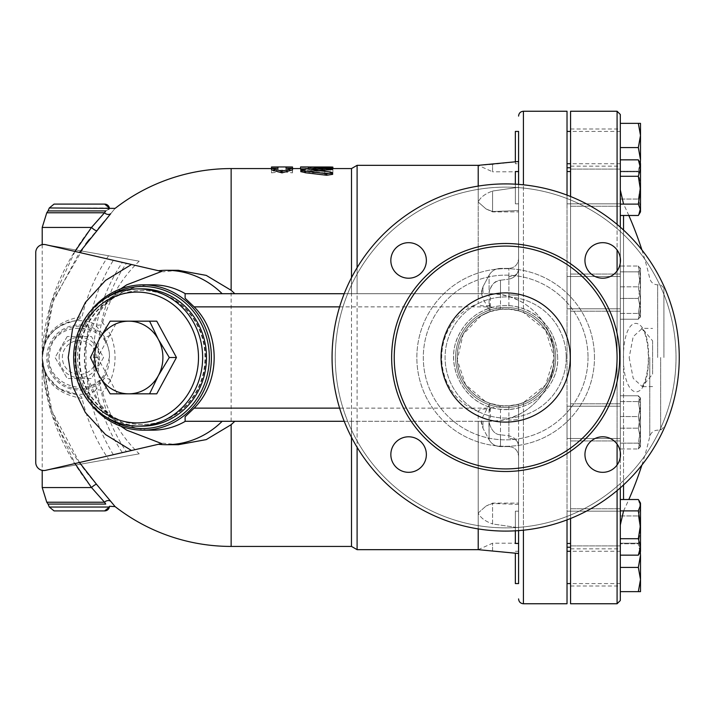 <?xml version="1.0" encoding="UTF-8"?>
<svg xmlns="http://www.w3.org/2000/svg" width="715" height="715" viewBox="0 0 715 715"><rect width="100%" height="100%" fill="white"/><g stroke="black" fill="none" stroke-linecap="round" stroke-linejoin="round"><path stroke-width="0.54" stroke-dasharray="3.58 2.68" d="M555.716 357.5A50.059 50.059 0 0 1 480.632 400.856A50.059 50.059 0 0 1 480.632 314.144A50.059 50.059 0 0 1 555.716 357.5A50.059 50.059 0 0 1 480.632 400.856A50.059 50.059 0 0 1 480.632 314.144A50.059 50.059 0 0 1 555.716 357.5A50.059 50.059 0 0 1 480.632 400.856A50.059 50.059 0 0 1 480.632 314.144A50.059 50.059 0 0 1 555.716 357.5A50.059 50.059 0 0 1 480.632 400.856A50.059 50.059 0 0 1 480.632 314.144A50.059 50.059 0 0 1 555.716 357.5A50.059 50.059 0 0 1 480.632 400.856A50.059 50.059 0 0 1 480.632 314.144A50.059 50.059 0 0 1 555.716 357.5A50.059 50.059 0 0 1 480.632 400.856A50.059 50.059 0 0 1 480.632 314.144A50.059 50.059 0 0 1 555.716 357.5A50.059 50.059 0 0 1 480.632 400.856A50.059 50.059 0 0 1 480.632 314.144A50.059 50.059 0 0 1 555.716 357.5A50.059 50.059 0 0 1 480.632 400.856A50.059 50.059 0 0 1 480.632 314.144A50.059 50.059 0 0 1 555.716 357.5M676.024 357.5A170.358 170.358 0 0 1 420.474 505.04A170.358 170.358 0 0 1 420.474 209.96A170.358 170.358 0 0 1 676.024 357.5A170.358 170.358 0 0 0 420.474 209.96A170.358 170.358 0 0 0 420.474 505.04A170.358 170.358 0 0 0 676.024 357.5M602.718 242.68A17.759 17.759 0 0 1 620.477 260.448A17.759 17.759 0 0 1 602.718 278.207A17.759 17.759 0 0 1 584.95 260.448A17.759 17.759 0 0 1 602.718 242.68A17.759 17.759 0 0 0 584.95 260.448A17.759 17.759 0 0 0 602.718 278.207A17.759 17.759 0 0 0 618.1 251.564A17.759 17.759 0 0 0 587.328 251.564A17.759 17.759 0 0 0 602.718 278.207A17.759 17.759 0 0 0 620.477 260.448A17.759 17.759 0 0 0 602.718 242.68M390.837 260.448A17.759 17.759 0 0 1 408.605 242.68A17.759 17.759 0 0 1 426.363 260.448A17.759 17.759 0 0 1 408.605 278.207A17.759 17.759 0 0 1 390.837 260.448A17.759 17.759 0 0 0 408.605 278.207A17.759 17.759 0 0 0 426.363 260.448A17.759 17.759 0 0 0 399.721 245.057A17.759 17.759 0 0 0 399.721 275.829A17.759 17.759 0 0 0 426.363 260.448A17.759 17.759 0 0 0 408.605 242.68A17.759 17.759 0 0 0 390.837 260.448M408.605 472.32A17.759 17.759 0 0 1 390.837 454.552A17.759 17.759 0 0 1 408.605 436.794A17.759 17.759 0 0 1 426.363 454.552A17.759 17.759 0 0 1 408.605 472.32A17.759 17.759 0 0 0 426.363 454.552A17.759 17.759 0 0 0 408.605 436.794A17.759 17.759 0 0 0 393.223 463.436A17.759 17.759 0 0 0 423.986 463.436A17.759 17.759 0 0 0 408.605 436.794A17.759 17.759 0 0 0 390.837 454.552A17.759 17.759 0 0 0 408.605 472.32M620.477 454.552A17.759 17.759 0 0 1 602.718 472.32A17.759 17.759 0 0 1 584.95 454.552A17.759 17.759 0 0 1 602.718 436.794A17.759 17.759 0 0 1 620.477 454.552A17.759 17.759 0 0 0 602.718 436.794A17.759 17.759 0 0 0 584.95 454.552A17.759 17.759 0 0 0 611.593 469.943A17.759 17.759 0 0 0 611.593 439.171A17.759 17.759 0 0 0 584.95 454.552A17.759 17.759 0 0 0 602.718 472.32A17.759 17.759 0 0 0 620.477 454.552M566.217 357.5A60.552 60.552 0 0 1 475.377 409.945A60.552 60.552 0 0 1 475.377 305.055A60.552 60.552 0 0 1 566.217 357.5A60.552 60.552 0 0 1 475.377 409.945A60.552 60.552 0 0 1 475.377 305.055A60.552 60.552 0 0 1 566.217 357.5M441.066 357.5A64.591 64.591 0 0 0 537.957 413.44A64.591 64.591 0 0 0 537.957 301.56A64.591 64.591 0 0 0 441.066 357.5A64.591 64.591 0 0 0 537.957 413.44A64.591 64.591 0 0 0 537.957 301.56A64.591 64.591 0 0 0 441.066 357.5A64.591 64.591 0 0 0 537.957 413.44A64.591 64.591 0 0 0 537.957 301.56A64.591 64.591 0 0 0 441.066 357.5M617.081 270.896L617.081 357.5A111.424 111.424 0 0 0 449.95 261.002A111.424 111.424 0 0 0 449.95 453.998A111.424 111.424 0 0 0 617.081 357.5A111.424 111.424 0 0 1 449.95 453.998A111.424 111.424 0 0 1 449.95 261.002A111.424 111.424 0 0 1 617.081 357.5A111.424 111.424 0 0 1 449.95 453.998A111.424 111.424 0 0 1 449.95 261.002A111.424 111.424 0 0 1 617.081 357.5L617.081 444.104M679.25 357.5A173.593 173.593 0 0 1 418.865 507.838A173.593 173.593 0 0 1 418.865 207.162A173.593 173.593 0 0 1 679.25 357.5A173.593 173.593 0 0 0 418.865 207.162A173.593 173.593 0 0 0 418.865 507.838A173.593 173.593 0 0 0 679.25 357.5A173.593 173.593 0 0 1 418.865 507.838A173.593 173.593 0 0 1 418.865 207.162A173.593 173.593 0 0 1 679.25 357.5M570.57 518.5L570.57 196.5M570.57 111.245L570.57 603.755M620.307 452.121L620.307 189.976L620.307 215.483L638.334 215.483L640.497 207.261L640.497 211.89L640.497 209.799L638.334 215.483L640.497 207.261L638.334 199.047L640.497 185.131L640.497 207.261L640.497 185.131L638.334 171.225L640.497 165.54L640.497 185.131L638.334 199.047L640.497 207.261L640.497 211.89L639.174 214.178M620.307 258.008L620.307 227.156L620.307 258.008M620.307 114.472L620.307 600.529M620.307 487.845L620.307 456.992M567.022 407.014L567.022 438.518L567.022 407.014M620.307 407.014L620.307 438.518L620.307 407.014M567.022 437.732L567.022 406.218L567.022 437.732M620.307 437.732L620.307 406.218L620.307 437.732M620.307 404.708L620.307 440.941L620.307 404.708M570.57 404.708L570.57 440.941L570.57 404.708M620.307 440.029L620.307 403.796L620.307 440.029M59.139 357.5A20.181 20.181 0 0 1 89.411 340.018A20.181 20.181 0 0 1 89.411 374.982A20.181 20.181 0 0 1 59.139 357.5A20.181 20.181 0 0 0 89.411 374.982A20.181 20.181 0 0 0 89.411 340.018A20.181 20.181 0 0 0 59.139 357.5M67.201 336.524L55.082 357.518L67.192 378.485L91.413 378.503A24.239 24.239 0 0 0 91.457 378.485L103.559 357.518L91.44 336.524L67.201 336.524L91.44 336.524L103.559 357.518L91.457 378.485A24.239 24.239 0 0 1 91.413 378.503L67.228 378.503A24.239 24.239 0 0 1 67.192 378.485A24.239 24.239 0 0 0 67.228 378.503L55.082 357.518L67.201 336.524M96.275 357.518A16.954 16.954 0 0 0 70.848 342.834A16.954 16.954 0 0 0 70.848 372.202A16.954 16.954 0 0 0 96.275 357.518A16.954 16.954 0 0 0 70.848 342.834A16.954 16.954 0 0 0 70.848 372.202A16.954 16.954 0 0 0 96.275 357.518M508.892 418.525L508.892 420.071A9.688 0.921 -0 0 0 518.581 419.151L518.581 444.819A9.688 6.417 180 0 0 508.892 438.402L508.892 420.071L508.892 438.402A9.688 6.417 0 0 1 518.581 444.819L518.581 583.574L518.581 551.274L518.581 553.508L478.21 549.665L478.21 411.438C479.318 409.195 483.17 408.515 489.766 409.4L490.115 403.385L485.333 401.473L490.115 403.385L500.491 405.664L500.491 446.589L500.491 434.783L508.892 435.819C514.854 437.303 518.08 440.851 518.581 446.455L518.581 553.508L518.581 446.455C518.08 440.851 514.854 437.303 508.892 435.819L500.491 434.783C495.164 434.64 491.366 430.502 489.096 422.368C491.375 430.519 495.173 434.657 500.491 434.783L500.491 420.465L508.892 418.525L518.581 414.682L523.425 412.019C542.998 399.381 553.231 381.211 554.098 357.5L545.617 330.107L523.425 312.428L518.581 310.81L518.581 295.849L518.581 310.81L508.892 309.166L508.892 294.929A9.688 0.921 -0 0 1 518.581 295.849L518.581 131.426L518.581 163.726L515.345 163.726L515.345 131.426M478.21 411.438C429.509 393.313 429.554 321.625 478.21 303.562L478.21 202.041L478.21 293.713L185.122 293.713L185.122 298.235M489.766 305.6L489.096 302.847L489.096 310.015L490.115 311.615L481.115 315.735L490.115 311.615L489.766 305.6C482.911 306.449 479.059 305.77 478.21 303.562M481.115 315.735L463.079 334.397L457.269 359.851L465.545 384.652L485.333 401.473M518.581 530.61L518.581 419.151A9.688 0.921 180 0 1 508.892 420.071L508.892 405.834L518.581 404.19L518.581 419.151L518.581 404.19L523.425 402.572L545.617 384.893L554.098 357.5A48.441 48.441 0 0 1 481.436 399.453A48.441 48.441 0 0 1 481.436 315.547A48.441 48.441 0 0 1 554.098 357.5C553.231 333.789 542.998 315.619 523.425 302.981L518.581 300.318L508.892 296.475L500.491 294.535L500.491 280.217C495.012 280.495 491.205 284.633 489.096 292.632C490.436 285.607 494.235 281.469 500.491 280.217L508.892 279.181L500.491 280.217L500.491 309.336L508.892 309.166M490.115 311.615L500.491 309.336M478.21 186.097L478.21 202.041L486.057 208.959L492.572 211.524L518.581 210.576L492.572 211.524L486.057 208.959L478.21 202.041L478.21 165.335L492.572 171.797L492.572 164.396L478.21 165.335M518.581 268.545L518.581 210.576L518.581 268.545C518.08 274.149 514.854 277.697 508.892 279.181C514.854 277.697 518.08 274.149 518.581 268.545L518.581 258.723L518.581 268.545M489.096 302.847L489.096 292.632L488.917 293.713L478.21 293.713M185.122 416.765L185.122 421.287L478.21 421.287L478.21 528.903M357.098 421.287L357.098 447.295M357.098 549.665L357.098 165.335M357.098 267.705L357.098 293.713M128.754 393.831L117.332 393.831L97.615 357.5L117.332 321.169L128.754 321.169M149.578 321.169L156.755 321.169M117.332 321.169L110.155 321.169M117.332 393.831L110.155 393.831M156.755 393.831L149.578 393.831M97.615 357.5L90.439 357.5M142.008 426.131A68.631 64.493 90 0 1 77.524 357.5A68.631 64.493 90 0 1 142.008 288.869M79.034 357.5A67.013 62.974 90 0 1 142.008 290.487A67.013 62.974 90 0 1 204.982 357.5A67.013 62.974 90 0 1 142.008 424.513A67.013 62.974 90 0 1 79.034 357.5M79.588 357.5A67.013 62.974 90 0 1 142.562 290.487A67.013 62.974 90 0 1 205.536 357.5A67.013 62.974 90 0 1 142.562 424.513A67.013 62.974 90 0 1 79.588 357.5M620.307 178.178L620.307 203.82L620.307 178.178M567.022 178.178L567.022 203.82L567.022 178.178M515.345 178.178L515.345 203.82L515.345 178.178M518.581 178.178L518.581 203.82L518.581 178.178M620.307 277.268L620.307 308.782L620.307 277.268M567.022 277.268L567.022 308.782L567.022 277.268M515.345 517.839L515.345 543.48L515.345 517.839M518.581 517.839L518.581 543.48L518.581 517.839M620.307 517.839L620.307 543.48L620.307 517.839M567.022 517.839L567.022 543.48L567.022 517.839M515.345 583.574L515.345 553.142M640.309 551.882L638.334 543.203L620.307 543.203L620.307 591.645L620.307 543.203L640.497 543.203L640.497 555.314L640.497 543.203L638.334 543.203L640.497 555.314L638.334 567.424L640.497 579.534L640.497 555.314M567.022 567.424L567.022 583.574L567.022 567.424M518.581 543.48L518.581 511.18L518.581 543.48L515.345 543.48L515.345 511.18L515.345 530.825M620.307 536.822L620.307 511.18L620.307 536.822M567.022 536.822L567.022 511.18L567.022 536.822M620.307 307.986L620.307 276.482L620.307 307.986M567.022 307.986L567.022 276.482L567.022 307.986M620.307 197.161L620.307 171.52L620.307 197.161M567.022 197.161L567.022 171.52L567.022 197.161M515.345 184.175L515.345 203.82L515.345 171.52L518.581 171.52L518.581 203.82L518.581 161.492L518.581 171.797L518.581 161.492L492.572 164.396L492.572 171.797L518.581 171.797M640.497 190.199L638.334 204.106L640.497 209.799L640.497 168.07L638.334 176.292L640.497 190.199M638.334 159.847L640.497 168.07L640.497 163.449L640.497 165.54L638.334 159.847L620.307 159.847L620.307 176.292L638.334 176.292M640.497 316.325L638.334 313.411L640.497 300.112L640.497 316.852L640.497 308.835L638.334 319.23L640.497 316.325L640.497 300.112L638.334 286.813L640.497 276.419L640.497 300.112L640.497 276.419L638.334 266.034L640.497 268.938L640.497 276.419L638.334 286.813L640.497 300.112L638.334 313.411L640.497 316.325L638.334 319.23L640.497 308.835L640.497 285.142L638.334 298.441L640.497 308.835L640.497 316.325M638.334 271.843L640.497 285.142L640.497 268.938L638.334 271.843L640.497 268.938L638.334 266.034L640.497 276.419L640.497 268.411L640.497 285.142L638.334 271.843L620.307 271.843L620.307 298.441L638.334 298.441L640.497 285.142L640.497 308.835L638.334 298.441L620.307 298.441L620.307 319.23L638.334 319.23L620.307 319.23L620.307 313.411L638.334 313.411L620.307 313.411L620.307 286.813L638.334 286.813L620.307 286.813L620.307 266.034L638.334 266.034L620.307 266.034L620.307 319.23L620.307 271.843L638.334 271.843M640.497 438.581L638.334 428.187L640.497 414.888L640.497 446.589L638.334 448.966L640.497 438.581L640.497 414.888L638.334 401.589L640.497 398.675L640.497 414.888L640.497 398.675L638.334 395.77L640.497 406.165L640.497 398.148L638.334 401.589L640.497 414.888L638.334 428.187L640.497 438.581L638.334 448.966L640.497 446.062L640.497 429.858L638.334 443.157L640.497 446.589L640.497 438.581M638.334 416.559L640.497 429.858L640.497 406.165L638.334 416.559L640.497 406.165L638.334 395.77L640.497 398.148L640.497 429.858L638.334 416.559L620.307 416.559L620.307 443.157L638.334 443.157L640.497 429.858L640.497 446.062L638.334 443.157L620.307 443.157L620.307 448.966L638.334 448.966L620.307 448.966L620.307 428.187L638.334 428.187L620.307 428.187L620.307 401.589L638.334 401.589L620.307 401.589L620.307 395.77L638.334 395.77L620.307 395.77L620.307 448.966L620.307 416.559L638.334 416.559M638.334 538.708L640.497 546.93L638.334 555.153L640.497 549.46L640.497 551.551L640.497 505.201L638.334 510.894L640.497 524.801L638.334 538.708L620.307 538.708L620.307 510.894L620.307 555.153L620.307 499.517L638.334 499.517L640.497 507.739L638.334 515.953L640.497 529.869L638.334 515.953L640.497 507.739L640.497 549.46L638.334 543.775L640.497 529.869L640.497 507.739L638.334 499.517L640.497 505.201L640.497 503.11L640.497 507.739L640.497 503.11L639.174 500.822M638.334 591.645L640.497 591.645L640.497 579.534L638.334 591.645L620.307 591.645M638.334 543.775L640.497 549.46L640.497 529.869L638.334 543.775L620.307 543.775L638.334 543.775M640.497 549.46L639.174 553.848L640.497 551.551L640.497 549.46M640.497 165.54L638.334 171.225L640.497 185.131L640.497 163.449L639.174 161.152L640.497 165.54M620.307 176.292L620.307 215.483L620.307 176.292L620.307 204.106L638.334 204.106M638.334 510.894L620.307 510.894L620.307 555.153L638.334 555.153M620.307 515.953L638.334 515.953L620.307 515.953M620.307 416.559L620.307 395.77L620.307 416.559M620.307 271.843L620.307 266.034L620.307 271.843M620.307 215.483L620.307 171.225L638.334 171.225L620.307 171.225L620.307 159.847L620.307 171.797L640.497 171.797L640.497 159.686L638.334 171.797L640.309 163.118M620.307 199.047L638.334 199.047L620.307 199.047M620.307 176.748L620.307 206.242L620.307 176.748M620.307 274.971L620.307 311.204L620.307 274.971M620.307 516.418L620.307 545.903L620.307 516.418M620.307 567.424L638.334 567.424M620.307 538.252L620.307 508.758L620.307 538.252M620.307 310.292L620.307 274.06L620.307 310.292M620.307 198.582L620.307 169.097L620.307 198.582M620.307 147.576L620.307 163.726L620.307 131.426L620.307 147.576L638.334 147.576L640.497 159.686L640.497 171.797L620.307 171.797L620.307 123.355L638.334 123.355L640.497 135.466L638.334 147.576M567.022 147.576L567.022 131.426L567.022 147.576M515.345 161.858L515.345 163.726M518.581 147.576L518.581 163.726M640.497 159.686L640.497 123.355L638.334 123.355M570.57 198.582L570.57 169.097L570.57 198.582M570.57 310.292L570.57 274.06L570.57 310.292M570.57 538.252L570.57 508.758L570.57 538.252M570.57 567.424L570.57 585.996L570.57 567.424M570.57 147.576L570.57 129.004L570.57 147.576M518.581 187.276L492.572 191.039L492.572 211.89L492.572 191.039C485.011 193.792 480.221 197.456 478.21 202.041C480.221 197.456 485.011 193.792 492.572 191.039L518.581 187.276L518.581 211.89L518.581 187.276M351.503 421.287L351.503 437.312M351.503 546.43L351.503 168.57M351.503 277.688L351.503 293.713M518.581 184.39L518.581 295.849A9.688 0.921 180 0 0 508.892 294.929L508.892 276.598A9.688 6.417 0 0 0 518.581 270.181A9.688 6.417 180 0 1 508.892 276.598L508.892 296.475M567.022 519.885L567.022 195.115M567.022 111.245L567.022 603.755M567.022 357.5L567.022 167.757L567.022 357.5M623.417 357.5L623.543 351.753C626.081 307.459 651.311 318.005 648.416 362.845C646.932 401.356 625.679 401.508 623.543 363.247L623.417 357.5M629.173 357.5L633.195 378.36L642.249 386.565L652.607 374.124L652.607 340.867L642.258 328.435L633.195 336.631L629.173 357.5M663.913 357.5L663.913 288.065L663.913 357.5M652.607 340.867L652.607 374.133M570.57 357.5L570.57 167.757L570.57 357.5M508.892 405.834L500.491 405.664M478.21 421.287L488.917 421.287L489.096 439.752L489.096 404.985L490.115 403.385M489.766 409.4L489.096 412.153L489.096 439.752C491.634 444.131 495.432 446.41 500.491 446.589C495.432 446.41 491.634 444.131 489.096 439.752L489.096 421.287L490.32 421.287C524.542 422.109 554.938 391.579 554.098 357.5C554.947 323.448 524.542 292.891 490.32 293.713L488.917 293.713M518.581 504.424L492.572 503.476L486.057 506.041L492.572 503.476L518.581 504.424M478.21 512.959L486.057 506.041L478.21 512.959C480.221 517.544 485.011 521.208 492.572 523.961C485.011 521.208 480.221 517.544 478.21 512.959M500.491 294.535L490.32 293.713L344.21 293.713M344.21 421.287L490.32 421.287L500.491 420.465M482.965 293.713C480.846 293.713 480.846 293.713 482.965 293.713C480.846 293.713 480.846 293.713 482.965 293.713L482.965 286.751L482.965 293.713M518.581 419.151L518.581 414.682L518.581 419.151M482.965 421.287C480.846 421.287 480.846 421.287 482.965 421.287C480.846 421.287 480.846 421.287 482.965 421.287L482.965 428.249L482.965 421.287M492.572 523.961L492.572 503.11L492.572 523.961L518.581 527.724L492.572 523.961M492.572 550.604L492.572 543.203L492.572 550.604M271.512 166.988L271.512 171.287L282.005 170.09L292.507 171.287L292.507 166.988M271.512 169.866L277.974 169.866L277.974 168.57L271.512 168.606L271.512 172.86L282.005 171.672L292.507 172.86L292.507 171.287M282.005 171.672L282.005 170.09M271.512 172.86L271.512 171.287M271.512 168.57L277.974 168.57L277.974 166.953M277.974 169.866L277.974 168.266M292.507 172.86L292.507 168.606L286.045 168.57L286.045 169.866L292.507 169.866M286.045 169.866L286.045 168.266M292.507 168.57L286.045 168.57L286.045 166.953M300.872 171.359L305.341 170.259L326.728 169.133C332.591 169.115 333.798 169.348 330.339 169.83M318.202 170.626L311.838 171.117L310.945 171.359L311.838 171.618L330.339 173.486L332.573 174.344M332.877 174.532L332.877 170.009L324.798 170.009L324.798 171.18L304.617 171.18L300.577 171.886L304.617 172.681L324.798 172.681L324.798 174.532L332.877 174.532L332.877 168.409L324.798 168.409L324.798 169.58L304.617 169.58L300.577 170.304L304.617 171.1L324.798 171.1L324.798 172.967L332.573 173.352M324.798 174.532L324.798 172.967M324.798 172.681L324.798 171.1M324.798 171.18L324.798 169.58M324.798 170.009L324.798 168.409M332.877 170.009L332.877 168.409M328.837 166.988C334.048 167.051 334.048 167.158 328.837 167.319L300.577 167.426M308.657 167.426L308.657 169.035L301.551 169.241M300.577 169.035L300.577 168.57L328.837 168.928C334.048 168.776 334.048 168.668 328.837 168.606L332.573 168.57M328.837 167.319L328.837 168.928C334.048 168.776 334.048 168.668 328.837 168.606L328.837 167.489M300.577 168.606L300.577 166.988M308.657 169.035L308.657 168.445M102.656 322.528A133.16 133.16 0 0 1 139.219 261.163L45.224 244.584C39.629 244.333 36.474 246.979 35.75 252.538L35.75 462.462C36.474 468.021 39.629 470.667 45.224 470.416L139.219 453.837A133.16 133.16 0 0 1 102.656 392.472C101.03 389.648 98.491 389.094 95.059 390.819A36.831 36.831 0 0 1 42.516 357.5A36.831 36.831 0 0 1 95.059 324.181C98.384 325.915 100.913 325.361 102.656 322.528L110.691 334.87C116.5 349.966 116.5 365.052 110.691 380.13L102.656 392.481M139.219 261.163L45.224 244.584A8.071 8.071 0 0 0 35.75 252.538C36.554 246.782 39.852 244.155 45.644 244.673L122.363 262.387A166.434 160.759 90 0 0 122.363 452.613L126.43 451.674C88.58 397.013 88.58 317.987 126.43 263.326L163.118 271.789L178.375 270.297M108.582 255.756A176.873 170.849 -90 0 0 82.118 316.575L77.434 320.409L69.489 321.696L62.008 324.655L55.341 329.159L49.809 334.995L45.653 341.877L43.079 349.501L42.212 357.5L43.079 365.499L45.653 373.123L49.809 380.005L55.341 385.841L62.008 390.345L69.489 393.304L78.811 394.85L81.403 396.798L82.118 398.425A176.873 170.849 -90 0 0 108.582 459.245M178.375 444.703L163.118 443.211L45.644 470.327C39.852 470.845 36.554 468.218 35.75 462.462A8.071 8.071 0 0 0 45.224 470.416L139.219 453.837M231.142 546.43L231.142 168.57M85.818 243.887L53.643 299.335L42.212 357.5C42.82 334.736 56.119 321.098 82.118 316.575M98.59 228.291L89.187 239.579M98.688 219.38L104.524 212.775A4.844 4.111 38.9 0 0 110.691 213.714C116.5 206.698 116.5 206.698 110.691 213.714L104.667 221.06M79.472 462.516L51.891 411.027L42.212 357.5L51.891 303.973L79.472 252.484M82.118 398.425C56.119 393.902 42.82 380.264 42.212 357.5C43.624 402.795 61.731 445.07 96.534 484.305A4.844 1.064 139.4 0 0 91.502 487.558C59.926 447.313 43.499 403.957 42.212 357.5L50.711 411.518L74.986 463.552M95.059 390.819L104.524 378.172L105.74 374.329C110.754 363.122 110.754 351.905 105.748 340.671L104.524 336.828L95.059 324.181M110.691 380.13A4.844 1.993 -158.7 0 0 104.524 378.172A32.577 32.577 0 0 1 57.075 381.274A32.577 32.577 0 0 1 57.075 333.726A32.577 32.577 0 0 1 104.524 336.828A4.844 1.993 158.7 0 0 110.691 334.87M120.746 426.158L100.314 405.816L86.158 374.41L84.352 357.5L86.166 340.59L100.306 309.184L120.746 288.842M163.118 271.789L161.617 271.45M35.75 462.462L35.75 252.538M161.617 443.55L163.118 443.211M152.635 284.838A72.662 68.283 -90 0 0 84.352 357.5L84.352 357.5A72.662 68.283 -90 0 0 152.635 430.162M96.534 484.305L110.691 501.287C116.5 508.302 116.5 508.302 110.691 501.287A4.844 4.111 141.1 0 0 104.524 502.225L91.502 487.558L42.212 487.558M46.779 502.225L104.524 502.225L105.766 504.084M74.986 251.448L50.711 303.491L42.212 357.5C43.49 311.043 59.926 267.687 91.502 227.441A4.844 1.064 40.6 0 0 96.534 230.695M108.403 209.361L105.748 210.925L104.524 212.775L46.779 212.775M77.434 320.409C54.465 324.887 42.73 337.248 42.212 357.5L43.383 366.741L47.235 376.161L59.211 388.71L77.434 394.591M104.64 510.903L54.063 510.903M54.063 204.097L104.64 204.097M89.965 311.883A72.662 68.283 -90 0 0 74.834 357.5A72.662 68.283 -90 0 0 89.965 403.117M106.544 417.328A71.053 66.763 90 0 1 75.799 357.5A71.053 66.763 90 0 1 106.544 297.672M504.236 405.923C478.719 405.754 456.662 382.874 457.216 357.5C456.662 332.126 478.719 309.246 504.236 309.077C531.156 307.593 554.956 331.796 554.098 357.5A48.441 48.441 0 0 1 481.436 399.453A48.441 48.441 0 0 1 481.436 315.547A48.441 48.441 0 0 1 554.098 357.5C554.956 383.204 531.156 407.407 504.236 405.923L490.32 408.131L339.616 408.131M339.616 306.869L490.32 306.869L504.236 309.077M588.016 357.5A82.359 82.359 0 0 1 464.482 428.821A82.359 82.359 0 0 1 464.482 286.179A82.359 82.359 0 0 1 588.016 357.5A82.359 82.359 0 0 0 464.482 286.179A82.359 82.359 0 0 0 464.482 428.821A82.359 82.359 0 0 0 588.016 357.5M594.478 357.5A88.821 88.821 0 0 0 461.247 280.584A88.821 88.821 0 0 0 461.247 434.416A88.821 88.821 0 0 0 594.478 357.5A88.821 88.821 0 0 1 461.247 434.416A88.821 88.821 0 0 1 461.247 280.584A88.821 88.821 0 0 1 594.478 357.5M619.664 357.5A114.007 114.007 0 0 1 448.654 456.233A114.007 114.007 0 0 1 448.654 258.767A114.007 114.007 0 0 1 619.664 357.5M617.081 465L617.081 490.615M617.081 603.755L617.081 111.245M617.081 224.385L617.081 250M481.302 293.713L482.965 286.751L489.096 275.248C491.634 270.869 495.432 268.59 500.491 268.411C495.432 268.59 491.634 270.869 489.096 275.248L482.965 286.751L481.15 292.632L482.965 298.512L489.096 310.015L489.096 275.248L489.096 293.713M623.543 363.247L623.543 499.517M623.543 484.931L623.543 230.069M623.543 215.483L623.543 351.753M660.678 357.5L660.678 430.162L660.678 357.5M657.648 357.5L657.648 284.838L657.648 357.5M649.783 357.5L649.783 436.427L649.783 357.5M508.892 276.598L508.892 268.411L508.892 276.598M481.302 421.287L482.965 428.249L489.096 439.752L482.965 428.249L481.15 422.368L482.965 416.488L489.096 404.985L489.096 412.153M523.425 402.572L523.425 603.755M523.425 530.181L523.425 412.019M523.425 302.981L523.425 184.819M523.425 111.245L523.425 312.428M326.728 169.133L326.728 167.525M305.341 170.259L305.341 168.66M330.339 173.486L330.339 171.913M311.838 171.618L311.838 171.117M304.617 172.681L304.617 171.1M304.617 171.18L304.617 169.58M308.657 168.928L308.657 167.319M113.345 454.695A180.663 174.505 -90 0 1 113.345 260.305M105.748 504.075L48.048 504.075M49.317 507.033L109.386 507.033M42.212 227.441L91.502 227.441M109.386 207.967L49.317 207.967M48.048 210.925L105.748 210.925M109.386 357.5L104.676 373.65C89.384 400.999 43.222 383.714 49.639 353.049C53.071 317.21 111.308 321.553 109.386 357.5M105.748 340.671A31.299 31.299 0 0 0 58.88 333.816A31.299 31.299 0 0 0 58.88 381.184A31.299 31.299 0 0 0 105.748 374.329M490.32 306.869L490.32 293.713M490.32 408.131L490.32 421.287M557.646 357.5C556.771 336.059 546.814 320.383 527.795 310.462C515.926 305.046 503.718 304.09 491.151 307.575C475.135 312.625 463.856 322.885 457.323 338.365C444.203 368.341 466.555 406.138 499.142 409.078C532.952 413.306 559.389 383.767 557.646 357.5C558.996 388.585 526.392 416.273 494.315 408.229C462.149 402.241 443.452 362.505 459.343 333.896C463.678 325.486 469.835 318.72 477.808 313.608C497.005 302.57 516.033 302.874 534.883 314.502C549.567 325.075 557.155 339.411 557.646 357.5M620.307 406.218L567.022 406.218L620.307 406.218M620.307 438.518L567.022 438.518L620.307 438.518M570.57 440.941L620.307 440.941L570.57 440.941M570.57 403.796L620.307 403.796L570.57 403.796M142.562 290.487L142.008 290.487M142.562 424.513L142.008 424.513M570.57 171.52L567.022 171.52M620.307 203.82L567.022 203.82L620.307 203.82M518.581 203.82L515.345 203.82L518.581 203.82M620.307 276.482L567.022 276.482L620.307 276.482M620.307 308.782L567.022 308.782L620.307 308.782M518.581 511.18L515.345 511.18L518.581 511.18M620.307 511.18L567.022 511.18L620.307 511.18M570.57 543.48L567.022 543.48M518.581 551.274L515.345 551.274M620.307 551.274L570.57 551.274M620.307 583.574L570.57 583.574M640.497 316.852L640.184 317.389L640.497 316.852M640.497 268.411L640.184 267.866L640.497 268.411M640.497 446.589L640.184 447.134L640.497 446.589M640.497 398.148L640.184 397.612L640.497 398.148M620.307 131.426L570.57 131.426M620.307 163.726L570.57 163.726M570.57 206.242L620.307 206.242L570.57 206.242M570.57 169.097L620.307 169.097L570.57 169.097M570.57 311.204L620.307 311.204L570.57 311.204M570.57 274.06L620.307 274.06L570.57 274.06M570.57 545.903L620.307 545.903L570.57 545.903M570.57 508.758L620.307 508.758L570.57 508.758M570.57 585.996L620.307 585.996M570.57 548.852L620.307 548.852M570.57 166.148L620.307 166.148M570.57 129.004L620.307 129.004M652.607 386.565L641.596 386.708L642.195 386.145C642.454 385.966 645.886 382.596 647.888 367.081C649.676 347.839 645.591 333.324 643.348 330.544L641.587 328.292L652.607 328.435M641.9 465.072A352.03 352.03 0 0 0 649.783 436.427C650.954 432.521 653.573 430.43 657.648 430.162L660.678 430.162L663.913 426.935M641.9 249.928A352.03 352.03 0 0 1 649.783 278.573C650.954 282.479 653.573 284.57 657.648 284.838L660.678 284.838L663.913 288.065M628.825 215.483A352.03 352.03 0 0 0 623.543 204.052M623.543 510.948A352.03 352.03 0 0 0 628.825 499.517M508.892 268.411C514.773 267.83 518 264.604 518.581 258.723C518 264.604 514.773 267.83 508.892 268.411L500.491 268.411L508.892 268.411M508.892 446.589C514.773 447.17 518 450.396 518.581 456.277C518 450.396 514.773 447.17 508.892 446.589L500.491 446.589L508.892 446.589M486.057 208.959L492.572 211.89L518.581 211.89L492.572 211.89L486.057 208.959M486.057 506.041L492.572 503.11L518.581 503.11L492.572 503.11L486.057 506.041M478.21 549.665L492.572 543.203L518.581 543.203M310.945 171.359L310.945 169.768M300.577 170.304L300.577 171.886M42.212 244.628L42.212 470.372M47.235 376.161L43.383 366.741"/><path stroke-width="1.07" d="M441.066 357.5A64.591 64.591 0 0 1 537.957 301.56A64.591 64.591 0 0 1 537.957 413.44A64.591 64.591 0 0 1 441.066 357.5M617.081 357.5A111.424 111.424 0 0 1 449.95 453.998A111.424 111.424 0 0 1 449.95 261.002A111.424 111.424 0 0 1 617.081 357.5M679.25 357.5A173.593 173.593 0 0 1 418.865 507.838A173.593 173.593 0 0 1 418.865 207.162A173.593 173.593 0 0 1 679.25 357.5M584.95 454.552A17.759 17.759 0 0 1 611.593 439.171A17.759 17.759 0 0 1 611.593 469.943A17.759 17.759 0 0 1 584.95 454.552M408.605 436.794A17.759 17.759 0 0 1 423.986 463.436A17.759 17.759 0 0 1 393.223 463.436A17.759 17.759 0 0 1 408.605 436.794M426.363 260.448A17.759 17.759 0 0 1 399.721 275.829A17.759 17.759 0 0 1 399.721 245.057A17.759 17.759 0 0 1 426.363 260.448M602.718 278.207A17.759 17.759 0 0 1 587.328 251.564A17.759 17.759 0 0 1 618.1 251.564A17.759 17.759 0 0 1 602.718 278.207M570.57 196.5L570.57 111.245L617.081 111.245L617.081 224.385M617.081 490.615L617.081 603.755L570.57 603.755L570.57 518.5M620.307 262.879L620.307 258.008L620.307 262.879M639.174 214.178L640.497 209.799L640.497 211.89L638.334 215.483L620.307 215.483L620.307 227.156L620.307 114.472L617.081 111.245M617.081 603.755L620.307 600.529L620.307 487.845L620.307 499.517L638.334 499.517L639.174 500.822L640.497 505.201L640.497 524.801L638.334 510.894L640.497 505.201L640.497 503.11L639.174 500.822M620.307 456.992L620.307 452.121M478.21 528.903L478.21 549.665L518.581 553.508L518.581 583.574L515.345 583.574L515.345 553.142M357.098 447.295L357.098 549.665L478.21 549.665M332.573 168.57L351.503 168.57L357.098 165.335L357.098 267.705M357.098 165.335L478.21 165.335L478.21 186.097M110.155 393.831L99.188 375.67A36.331 34.141 -90 0 0 128.754 393.831L110.155 393.831M158.328 375.67L149.578 393.831L128.754 393.831A36.331 34.141 -90 0 0 158.328 375.67A36.331 34.141 -90 0 0 158.328 339.33L169.294 357.5L158.328 375.67M90.439 357.5L99.188 339.33A36.331 34.141 -90 0 0 99.188 375.67L90.439 357.5M128.754 321.169L149.578 321.169L158.328 339.33A36.331 34.141 -90 0 0 128.754 321.169A36.331 34.141 -90 0 0 99.188 339.33L110.155 321.169L156.755 321.169L176.462 357.5L169.294 357.5M176.462 357.5L156.755 393.831L128.754 393.831M75.584 357.5A65.396 61.454 90 0 1 167.766 300.863A65.396 61.454 90 0 1 167.766 414.137A65.396 61.454 90 0 1 75.584 357.5M73.654 357.5A68.631 64.493 -90 0 0 138.147 426.131A68.631 64.493 -90 0 0 202.64 357.5A68.631 64.493 -90 0 0 138.147 288.869A68.631 64.493 -90 0 0 73.654 357.5M138.147 288.869L142.008 288.869A68.631 64.493 90 0 1 206.501 357.5A68.631 64.493 90 0 1 142.008 426.131L138.147 426.131M515.345 530.825L515.345 543.48L518.581 543.48M478.21 165.335L518.581 161.492L518.581 171.52L515.345 171.52L515.345 184.175M640.497 555.314L640.497 579.534L638.334 567.424L640.497 555.314L640.309 551.882M640.497 591.645L638.334 591.645L640.497 579.534L640.497 591.645M640.497 546.93L638.334 538.708L640.497 524.801L640.497 551.551L638.334 555.153L640.497 546.93M638.334 204.106L640.497 190.199L640.497 209.799L638.334 204.106L620.307 204.106L620.307 215.483M640.497 168.07L638.334 159.847L640.497 163.449L640.497 190.199L638.334 176.292L640.497 168.07M620.307 591.645L638.334 591.645M620.307 567.424L638.334 567.424M638.334 555.153L620.307 555.153L620.307 538.708L638.334 538.708M620.307 487.845L620.307 510.894L638.334 510.894M640.309 163.118L640.497 159.686L638.334 147.576L620.307 147.576L620.307 159.847L638.334 159.847M620.307 176.292L638.334 176.292M518.581 147.576L518.581 131.426L515.345 131.426L515.345 161.858M638.334 147.576L640.497 135.466L640.497 159.686M638.334 123.355L640.497 123.355L640.497 135.466L638.334 123.355L620.307 123.355L620.307 147.576M351.503 437.312L351.503 546.43L357.098 549.665M351.503 168.57L351.503 277.688M518.581 131.426L518.581 184.39M567.022 195.115L567.022 111.245L523.425 111.245C520.475 111.531 518.867 113.14 518.581 116.089M523.425 530.181L523.425 603.755L567.022 603.755L567.022 519.885M518.581 530.61L518.581 583.574M344.21 293.713L185.122 293.713L185.122 298.235L194.14 306.869C220.837 333.431 220.837 381.569 194.14 408.131L185.122 416.765L185.122 421.287L344.21 421.287M277.974 166.953L271.512 166.988L271.512 168.266L277.974 168.266L277.974 166.953L286.045 166.953L286.045 168.266L292.507 168.266L282.005 171.287L271.512 168.266L271.512 169.866L282.005 172.86L282.005 171.287M282.005 172.86L292.507 169.866L292.507 166.988L286.045 166.953M330.339 169.83L330.339 168.231C333.798 167.739 332.591 167.507 326.728 167.525L305.341 168.66L300.872 169.768L305.341 171.153L326.728 173.7L332.573 172.78L330.339 171.913L310.945 169.768L332.573 167.837L332.573 169.446L318.202 170.626M332.573 172.78L332.573 174.344L326.728 175.264L305.341 172.735L300.872 171.359L300.872 169.768M300.577 166.988L328.837 166.988C334.048 167.051 334.048 167.158 328.837 167.319M301.551 169.241L300.577 169.035L300.577 167.426M308.657 168.445L308.657 167.426M35.75 252.538L35.75 462.462L35.75 252.538A8.071 8.071 0 0 1 45.644 244.673L131.506 264.496L105.543 280.414L85.362 302.436L72.581 328.837L68.211 357.5L72.581 386.163L85.362 412.564L105.543 434.586L131.506 450.504L161.617 443.55L126.707 430.153L120.746 426.158M222.168 293.713A87.203 81.939 -90 0 0 166.291 270.297L178.375 270.297L206.242 275.391L231.142 290.299L234.824 293.713M104.64 204.097L109.386 207.967A4.844 4.844 0 0 0 104.64 204.097L54.063 204.097L49.317 207.967L115.115 208.387A188.93 188.93 0 0 1 231.142 168.57L231.142 290.299M234.824 421.287L231.142 424.701L231.142 546.43L351.503 546.43M231.142 424.701L206.242 439.609L178.375 444.703L166.291 444.703A87.203 81.939 -90 0 0 222.168 421.287M89.187 239.579L85.818 243.887M104.667 221.06L98.59 228.291M49.308 207.967L48.048 210.925L105.748 210.925C110.754 207.967 110.754 207.967 105.748 210.925L104.524 212.775A4.844 4.111 -141.1 0 0 110.691 213.714C116.5 206.698 116.5 206.698 110.691 213.714L79.472 252.484M74.986 463.552L91.502 487.558A4.844 1.064 139.4 0 1 96.534 484.305L79.472 462.516M120.746 288.842L126.716 284.847L161.617 271.45L131.506 264.496M131.506 450.504L45.644 470.327A8.071 8.071 0 0 1 35.75 462.462M166.291 270.297A87.203 81.939 -90 0 0 158.408 270.708M158.408 444.292A87.203 81.939 -90 0 0 166.291 444.703M185.346 293.713A72.662 68.283 -90 0 0 152.635 284.838L143.116 284.838A72.662 68.283 -90 0 0 89.965 311.883M89.965 403.117A72.662 68.283 -90 0 0 143.116 430.162L152.635 430.162A72.662 68.283 -90 0 0 185.346 421.287M42.212 470.372L42.212 487.558L91.502 487.558L104.524 502.225A4.844 4.111 141.1 0 1 110.691 501.287L96.534 484.305M49.308 507.033L48.048 504.075L105.748 504.075C110.754 507.033 110.754 507.033 105.748 504.075C110.754 507.033 110.754 507.033 105.748 504.075L104.524 502.225L46.779 502.225L42.212 487.558M109.458 506.274L115.115 506.613A188.93 188.93 0 0 0 231.142 546.43M91.502 227.433L98.688 219.38M109.127 208.923L108.403 209.361M74.986 251.448L91.502 227.441L42.212 227.441L46.779 212.775L104.524 212.775L91.502 227.441A4.844 1.064 -139.4 0 0 96.534 230.695M104.64 510.903L109.386 507.033A4.844 4.844 0 0 1 104.64 510.903L54.063 510.903L49.317 507.033L109.386 507.033L109.565 506.336M143.116 430.162A72.662 68.283 -90 0 0 211.399 357.5A72.662 68.283 -90 0 0 143.116 284.838M106.544 297.672A71.053 66.763 90 0 1 193.041 310.998A71.053 66.763 90 0 1 193.041 404.002A71.053 66.763 90 0 1 106.544 417.328M619.664 357.5A114.007 114.007 0 0 0 448.654 258.767A114.007 114.007 0 0 0 448.654 456.233A114.007 114.007 0 0 0 619.664 357.5M617.081 444.104L617.081 465M617.081 250L617.081 270.896M623.543 499.517L623.543 484.931M623.543 230.069L623.543 215.483M523.425 184.819L523.425 111.245M305.341 172.735L305.341 171.153M326.728 175.264L326.728 173.7M311.838 170.027L311.838 169.527M328.837 167.489L328.837 166.988M310.265 168.347L310.265 166.988M110.691 501.287L110.709 501.313C116.5 508.302 116.5 508.302 110.691 501.287M194.14 306.869L339.616 306.869M339.616 408.131L194.14 408.131M570.57 551.274L567.022 551.274M570.57 583.574L567.022 583.574M570.57 543.48L567.022 543.48M570.57 171.52L567.022 171.52M570.57 131.426L567.022 131.426M570.57 163.726L567.022 163.726M623.543 510.948L620.307 525.025M623.543 204.052L620.307 189.976M641.9 249.928A352.03 352.03 0 0 0 628.825 215.483M628.825 499.517A352.03 352.03 0 0 0 641.9 465.072M567.022 547.243L570.57 547.243M567.022 167.757L570.57 167.757M523.425 603.755C520.475 603.469 518.867 601.86 518.581 598.911M300.577 166.953L308.657 166.953M332.877 168.722L332.877 167.113M42.212 227.441L42.212 244.628M48.048 210.925L46.779 212.775M48.048 504.075L46.779 502.225M231.142 168.57L271.512 168.57M292.507 168.57L300.577 168.57"/></g></svg>
